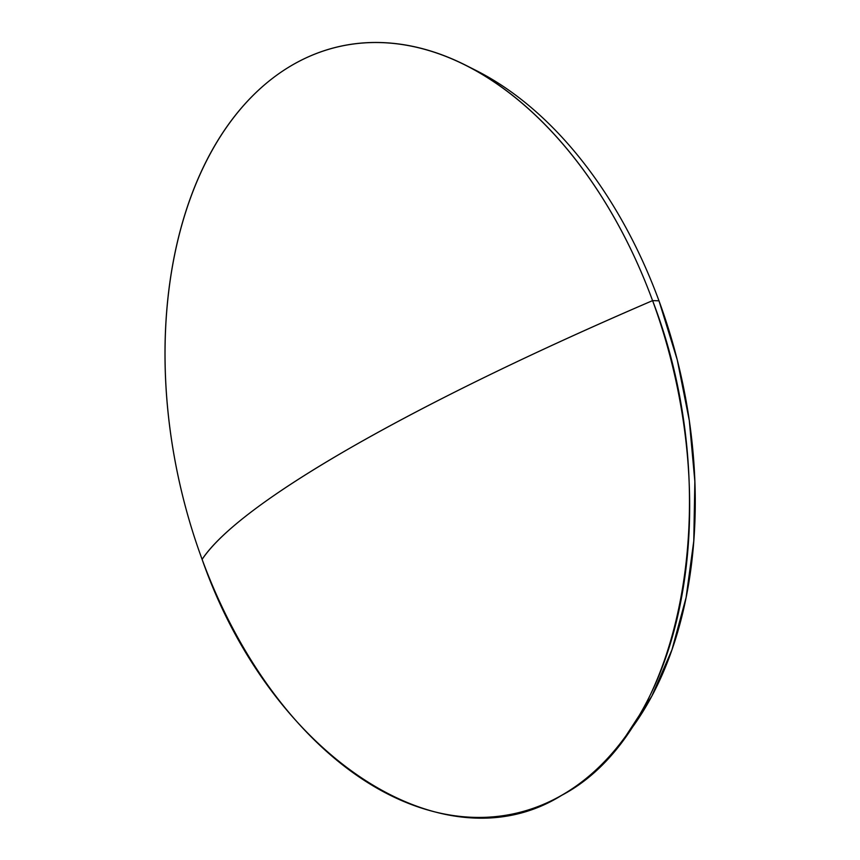 <?xml version="1.0" encoding="UTF-8"?>
<svg xmlns="http://www.w3.org/2000/svg" width="860" height="860" viewBox="0 0 860 860"><rect width="100%" height="100%" fill="white"/><g stroke="black" fill="none" stroke-linecap="round" stroke-linejoin="round"><path stroke-width="1.29" d="M626.134 735.558L651.816 696.138L671.972 649.73L686.087 597.571L693.773 540.994L694.858 481.482L689.301 420.551L677.239 359.813L658.986 300.817L652.579 300.624A393.461 253.302 76.9 0 1 622.618 740.331A393.461 253.302 76.9 0 1 202.111 559.376C270.825 756.349 443.244 869.46 561.741 795.296C683.947 731.204 727.495 494.038 652.579 300.624C531.727 352.632 431 401.706 350.407 447.856C270.696 493.79 221.256 530.964 202.111 559.376L202.111 559.376A801.531 117.089 -20.2 0 1 350.407 447.856A801.531 117.089 -20.2 0 1 652.579 300.624L658.986 300.817A384.914 247.809 -103.1 0 0 476.472 70.681L466.012 65.382A393.461 253.302 76.9 0 1 652.579 300.624A393.461 253.302 -103.1 0 0 292.938 64.704A393.461 253.302 -103.1 0 0 202.111 559.376A393.461 253.302 76.9 0 1 209.453 155.262A393.461 253.302 76.9 0 1 466.012 65.382M622.618 740.331L629.681 730.968A384.914 247.809 -103.1 0 0 658.986 300.817A384.914 247.809 -103.1 0 0 471.258 68.123"/></g></svg>
